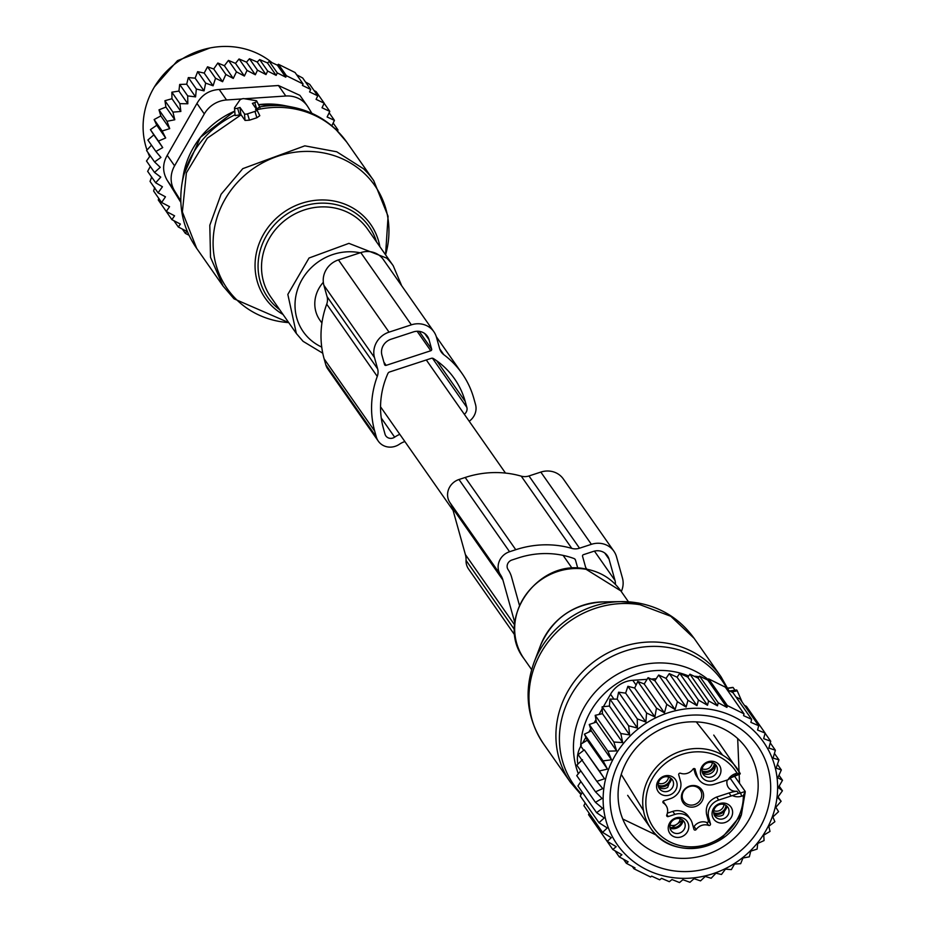 <?xml version="1.0" encoding="UTF-8"?>
<svg xmlns="http://www.w3.org/2000/svg" width="929" height="929" viewBox="0 0 929 929"><rect width="100%" height="100%" fill="white"/><g stroke="black" fill="none" stroke-linecap="round" stroke-linejoin="round"><path stroke-width="1.39" d="M323.338 282.3A32.178 29.856 145 0 0 319.03 288.211A32.178 29.856 145 0 0 319.866 320.133L321.91 323.06M732.9 687.565L727.825 688.331M734.99 690.212L733.109 687.53M729.671 690.967L736.72 689.968L737.243 690.828L731.657 691.977M742.132 702.057L737.243 690.828M735.466 773.683L735.571 775.25A9.847 9.139 145 0 0 733.689 776.075L728.034 779.733A12.472 11.578 -35 0 1 732.609 775.007A12.472 11.578 -35 0 1 735.466 773.683L737.069 773.16A49.911 46.311 -35 0 0 669.286 760.537A49.911 46.311 -35 0 0 649.626 784.076A49.911 46.311 -35 0 0 662.772 837.424A49.911 46.311 -35 0 0 719.882 838.121A49.911 46.311 -35 0 0 739.554 814.57A49.911 46.311 -35 0 0 743.339 795.63L745.221 791.45L734.351 775.936M727.233 780.023A9.847 9.139 145 0 0 728.429 787.56A9.847 9.139 145 0 0 734.467 791.194A9.847 9.139 145 0 0 736.976 791.218A39.401 36.556 145 0 0 729.021 792.983L731.123 795.99A39.401 36.556 145 0 1 732.458 795.572L738.532 793.424A9.847 9.139 145 0 0 740.518 792.994L741.737 796.153A12.472 11.578 -35 0 1 732.458 795.572M741.226 814.896L720.66 839.351A52.535 48.749 -35 0 1 650.985 828.656C670.993 860.672 727.871 851.963 741.412 814.791L745.221 791.45L740.518 792.994L730.426 778.572M737.069 773.16L740.216 773.903L732.366 777.19M693.777 768.585L694.927 772.696A14.446 13.401 145 0 0 696.727 776.516L698.84 779.524A14.446 13.401 -35 0 1 697.04 775.703L694.834 768.771M662.923 802.296L663.422 803.016A10.509 9.755 -35 0 1 666 805.478L663.898 802.459A10.509 9.755 145 0 0 663.051 801.425M666.894 814.617L668.253 816.568L674.872 814.396A14.446 13.401 -35 0 1 690.34 819.123L688.238 816.115A14.446 13.401 145 0 0 672.77 811.389L667.37 813.154M693.289 827.054A1.312 1.219 145 0 0 694.079 826.508L696.181 829.516A10.509 9.755 -35 0 1 708.699 825.428A1.312 1.219 -35 0 0 710.464 823.849L708.699 817.532A14.446 13.401 -35 0 1 718.709 800.055L731.123 795.99M708.699 817.532L706.597 814.512L708.351 820.83A1.312 1.219 145 0 1 706.586 822.409A10.509 9.755 145 0 0 694.079 826.508M706.597 814.512C705.192 806.349 708.537 800.531 716.607 797.047L729.021 792.983M686.717 787.478A11.369 10.556 145 0 0 682.989 802.575A11.369 10.556 145 0 0 698.248 805.153A11.369 10.556 145 0 0 703.299 793.099A11.369 10.556 145 0 0 693.406 785.493A11.369 10.556 145 0 0 686.717 787.478M698.84 779.524A14.446 13.401 -35 0 0 714.308 784.25L726.722 780.186A39.401 36.556 145 0 0 728.034 779.733M696.181 829.516A1.312 1.219 -35 0 1 693.905 829.26L692.14 822.943A14.446 13.401 -35 0 0 690.34 819.123M668.253 816.568A1.312 1.219 -35 0 1 666.755 814.954A10.509 9.755 -35 0 0 666 805.478M663.422 803.016A1.312 1.219 -35 0 1 663.852 800.763L670.471 798.603A14.446 13.401 -35 0 0 680.481 781.126L678.716 774.809A1.312 1.219 -35 0 1 680.481 773.23A10.509 9.755 -35 0 0 692.999 769.131A1.312 1.219 -35 0 1 695.275 769.386M669.704 833.208A10.533 9.778 -35 0 1 673.165 819.227A10.533 9.778 -35 0 1 687.297 821.619A10.533 9.778 -35 0 1 686.299 833.406A10.533 9.778 -35 0 1 674.524 836.913A10.533 9.778 -35 0 1 669.704 833.208M661.494 777.399A10.533 9.778 -35 0 1 675.638 779.791A10.533 9.778 -35 0 1 672.178 793.772A10.533 9.778 -35 0 1 660.124 793.633A10.533 9.778 -35 0 1 657.349 782.369A10.533 9.778 -35 0 1 661.494 777.399M719.476 765.45A10.533 9.778 -35 0 1 716.015 779.431A10.533 9.778 -35 0 1 701.871 777.039A10.533 9.778 -35 0 1 702.881 765.241A10.533 9.778 -35 0 1 714.656 761.745A10.533 9.778 -35 0 1 719.476 765.45M727.674 821.248A10.533 9.778 -35 0 1 713.542 818.855A10.533 9.778 -35 0 1 717.002 804.874A10.533 9.778 -35 0 1 729.056 805.025A10.533 9.778 -35 0 1 731.831 816.277A10.533 9.778 -35 0 1 727.674 821.248M686.903 787.815A10.01 9.29 145 0 0 683.349 800.647A10.01 9.29 145 0 0 697.052 803.376A10.01 9.29 145 0 0 699.676 789.22A10.01 9.29 145 0 0 692.79 786.062A10.01 9.29 145 0 0 686.903 787.815M684.104 821.677A7.885 7.316 145 0 0 673.432 819.947A7.885 7.316 145 0 0 674.547 833.116A7.885 7.316 145 0 0 684.104 821.677M669.844 790.312A7.885 7.316 145 0 0 672.306 779.663A7.885 7.316 145 0 0 658.754 781.777A7.885 7.316 145 0 0 669.844 790.312M703.114 774.171A7.885 7.316 145 0 0 713.786 775.889A7.885 7.316 145 0 0 712.671 762.732A7.885 7.316 145 0 0 703.114 774.171M717.362 805.536A7.885 7.316 145 0 0 714.9 816.185A7.885 7.316 145 0 0 728.452 814.071A7.885 7.316 145 0 0 717.362 805.536M682.71 820.121L670.215 828.877M671.052 778.305L667.742 787.293A7.885 7.316 -35 0 1 658.556 787.049M714.889 763.952A7.885 7.316 -35 0 1 702.382 772.707M726.548 805.78L723.25 814.779A7.885 7.316 -35 0 1 714.053 814.524M715.167 765.043A9.847 9.278 -37.3 0 1 702.208 772.092M714.355 763.568A8.744 8.233 -37.3 0 1 702.01 770.849M702.161 768.806A7.223 6.805 142.7 0 0 712.369 762.639M671.33 779.385A9.847 9.278 -37.3 0 1 658.371 786.445M670.517 777.91A8.744 8.233 -37.3 0 1 658.173 785.191M658.324 783.159A7.223 6.805 142.7 0 0 668.532 776.981M683.001 821.213A9.847 9.278 -37.3 0 1 670.03 828.262M682.188 819.738A8.744 8.233 -37.3 0 1 669.844 827.019M669.983 824.975A7.223 6.805 142.7 0 0 680.191 818.809M726.838 806.86A9.847 9.278 -37.3 0 1 713.867 813.92M726.025 805.385A8.744 8.233 -37.3 0 1 713.669 812.666M713.82 810.634A7.223 6.805 142.7 0 0 724.028 804.456M778.955 759.876L776.11 768.167L781.347 769.932L777.782 777.77L782.508 780.279L778.293 787.595L782.439 790.765L777.643 797.477L781.126 801.262L775.831 807.313L778.583 811.632L772.882 816.951L774.867 821.724L768.84 826.276L770.002 831.42L763.754 835.148L764.068 840.571L757.692 843.474L757.135 849.083L750.737 851.138L749.308 856.828L742.968 858.013L740.668 863.691L734.514 864.04L731.355 869.614L725.468 869.126L721.473 874.479L715.957 873.202L711.161 878.253L705.262 876.453L700.547 880.878L694.033 878.683L689.957 882.295L682.896 879.693L679.517 882.55L671.981 879.542L669.344 881.691L661.564 878.358L659.718 879.821L651.67 876.14L650.579 876.999L633.926 868.754L635.018 867.895L626.309 863.273L628.143 861.81L619.26 856.898L621.896 854.75L612.815 849.536L616.194 846.679L607.218 841.337L611.294 837.714L602.573 832.372L607.276 827.948L598.984 822.722L604.256 817.903L596.592 812.666L602.584 808.288L595.431 802.319L602.073 798.475L595.501 791.833L602.724 788.593L596.813 781.335L604.535 778.757L599.356 770.965L607.485 769.119L603.072 760.874L611.537 759.794L607.938 751.178L616.624 750.911L613.872 742.027L622.685 742.596L620.804 733.515L629.641 734.932L628.631 725.781L637.399 728.046L637.271 718.907L645.852 722.03L646.584 712.996L654.899 716.944L656.466 708.119L664.421 712.868L666.778 704.345L675.069 709.57L677.392 701.72L686.113 707.074L687.983 700.303L696.971 705.645L698.434 700.048L707.503 705.262L708.595 700.907L717.478 705.819L718.222 702.777L726.931 707.399L727.361 705.599L744.013 713.855L743.583 715.655L751.642 719.325L750.899 722.367L758.679 725.7L757.588 730.055L765.124 733.062L763.661 738.66L770.722 741.261L768.852 748.042L775.378 750.237L773.056 758.076L778.955 759.876L774.438 753.419M692.581 708.351A89.312 82.867 -35 0 1 777.596 789.476A89.312 82.867 -35 0 1 688.168 878.265A89.312 82.867 -35 0 1 603.153 797.14A89.312 82.867 -35 0 1 692.581 708.351M717.478 705.819L698.097 678.124L689.91 674.21L687.843 677.171L679.738 673.351L677.067 677.218L669.298 673.606L687.983 700.303M698.097 678.124L699.525 676.091L707.817 680.109L708.676 678.902L725.328 687.158L744.013 713.855M727.093 689.666L732.946 692.628L751.642 719.325M735.965 696.947L739.995 699.003L758.679 725.7M744.408 705.32L746.44 706.365L765.124 733.062M770.269 742.933L775.378 750.237M781.126 801.262L778.061 796.896M782.439 790.765L779.164 786.097M782.508 780.279L778.966 775.204M781.347 769.932L777.434 764.346M770.722 741.261L765.09 733.213M727.361 705.599L708.676 678.902M726.931 707.399L707.817 680.109M718.222 702.777L699.525 676.091M708.595 700.907L689.91 674.21M707.503 705.262L687.843 677.171M698.434 700.048L679.738 673.351M696.971 705.645L677.067 677.218M621.71 838.527A82.216 76.283 145 0 0 732.052 857.212A82.216 76.283 145 0 0 759.039 748.089A82.216 76.283 145 0 0 648.697 729.404A82.216 76.283 145 0 0 621.71 838.527M594.188 822.722L612.815 849.536M589.183 813.258L588.533 814.64L607.218 841.337M585.177 802.993L583.876 805.675L602.573 832.372M582.309 792.251L580.3 796.025L598.984 822.722M580.892 781.556L577.908 785.969L596.592 812.666M580.799 770.815L576.746 775.622L595.431 802.319M582.495 759.69L576.816 765.136L595.501 791.833M604.535 778.757L584.318 749.866L578.128 754.638L596.813 781.335M584.318 749.866L599.356 770.965M607.485 769.119L587.256 740.227L580.66 744.28M587.256 740.227L584.387 734.177L603.072 760.874M611.537 759.794L591.308 730.902L584.387 734.177M591.308 730.902L589.253 724.492L607.938 751.178M616.624 750.911L596.395 722.019L589.253 724.492M596.395 722.019L595.187 715.33L613.872 742.027M622.685 742.596L602.456 713.693L595.187 715.33M602.456 713.693L602.12 706.818L620.804 733.515M629.641 734.932L609.412 706.04L602.12 706.818M609.412 706.04L609.947 699.084L628.631 725.781M637.399 728.046L617.17 699.154L609.947 699.084M617.17 699.154L618.586 692.21L637.271 718.907M645.852 722.03L625.635 693.127L618.586 692.21M625.635 693.127L627.899 686.299L646.584 712.996M654.899 716.944L634.681 688.052L627.899 686.299M634.681 688.052L637.782 681.421L656.466 708.119M664.421 712.868L644.192 683.976L637.782 681.421M644.192 683.976L648.094 677.647L666.778 704.345M675.069 709.57L654.864 680.702L648.094 677.647M654.864 680.702L658.696 675.023L677.392 701.72M686.113 707.074L666.023 678.379L658.696 675.023M666.023 678.379L669.298 673.606M694.242 676.277A26.267 24.375 -35 0 1 699.026 676.811M603.42 706.679L610.539 694.253A26.267 24.375 -35 0 1 632.777 680.295L647.048 679.343M651.241 679.064L656.199 678.727M665.443 678.112L666.244 678.054M686.81 676.684L688.25 676.591M614.986 850.801L619.26 856.898M623.498 859.255L626.309 863.273M632.347 866.502L633.926 868.754M628.236 829.539A71.707 66.54 145 0 0 629.374 831.223A71.707 66.54 145 0 0 725.386 845.227A71.707 66.54 145 0 0 748.008 750.655A71.707 66.54 145 0 0 746.881 748.971A71.707 66.54 145 0 0 650.869 734.967A71.707 66.54 145 0 0 628.236 829.539M577.931 764.068A26.267 24.375 -35 0 1 580.822 746.15L581.322 745.279M582.553 743.107L585.874 737.312M588.893 732.04L590.67 728.94M594.2 722.774L595.965 719.685M598.95 714.482L602.213 708.792M580.683 770.954A26.267 24.375 -35 0 1 579.893 769.537M514.968 635.32L468.53 568.978A15.758 14.62 -35 0 1 466.056 560.408A21.019 19.497 -35 0 0 465.383 554.555L452.377 507.873L502.949 580.114L514.794 622.662M502.949 580.114A21.019 19.497 -35 0 0 500.487 574.796L449.926 502.554A21.019 19.497 -35 0 1 452.377 507.873M449.926 502.554A15.758 14.62 -35 0 1 458.996 479.503L465.197 477.471A95.222 88.348 -35 0 1 521.227 476.147A13.215 12.263 -35 0 0 528.961 475.962L540.817 472.083A21.019 19.497 -35 0 1 563.322 478.958L613.883 551.199A21.019 19.497 -35 0 1 616.508 556.761L622.453 578.047A21.019 19.497 -35 0 1 621.292 591.552M500.487 574.796A15.758 14.62 -35 0 1 509.568 551.733L458.996 479.503M465.197 477.471L515.769 549.713L509.568 551.733M515.769 549.713A95.222 88.348 -35 0 1 571.799 548.389L521.227 476.147M540.817 472.083L591.39 544.324L579.533 548.203A13.215 12.263 -35 0 1 571.799 548.389M591.39 544.324A21.019 19.497 -35 0 1 613.883 551.199M615.416 584.364A13.145 12.193 145 0 0 615.01 580.486L609.064 559.188A13.145 12.193 145 0 0 607.427 555.728A13.145 12.193 145 0 0 593.376 551.42L583.447 554.671A1.312 1.219 145 0 0 582.541 556.262L586.118 569.071M519.392 605.162L511.577 577.095A28.892 26.813 145 0 0 508.117 569.651A6.573 6.097 145 0 1 511.879 560.024L518.08 557.992A86.025 79.824 145 0 1 574.064 558.55A2.659 2.473 145 0 1 575.492 560.094L577.757 568.211M237.592 108.205L239.984 107.427L244.478 113.849A2.624 0.929 -15.6 0 0 247.52 113.837L254.964 111.41A2.624 0.929 -15.6 0 0 256.903 109.843A2.624 0.929 -15.6 0 0 256.88 109.796L252.386 103.374L254.778 102.585A2.624 0.929 -15.6 0 0 256.718 101.017A2.624 0.929 -15.6 0 0 256.079 100.68L244.118 98.671A2.624 0.929 -15.6 0 0 239.821 100.088L234.607 107.706A2.624 0.929 -15.6 0 0 234.491 108.054A2.624 0.929 -15.6 0 0 237.592 108.205L239.624 114.929L240.832 114.406L245.059 120.433L249.448 120.189L256.88 117.751L259.806 115.695M255.533 109.599L259.133 107.381M239.624 114.929L235.13 115.568L234.491 108.054M239.984 107.427L240.832 114.406M209.908 47.983L177.497 60.64L154.504 86.769M233.272 78.431L224.377 65.727L217.839 63.021L225.852 74.459L233.272 78.431L236.454 71.847L228.453 60.397L224.377 65.727M217.839 63.021L213.705 69.001L222.6 81.717L215.54 78.233L213.089 85.793L205.657 83.111L204.043 90.879L196.344 89.021L195.578 96.895L187.704 95.896L187.821 103.781L179.878 103.642L180.865 111.445L172.945 112.142L174.803 119.76L167.011 121.304L169.717 128.643L162.145 130.989L165.676 137.968L158.429 141.092L162.726 147.606L155.886 151.45L160.914 157.442L154.574 161.948L160.252 167.325L154.504 172.434L160.763 177.137L155.666 182.781L162.447 186.752L158.058 192.837L150.045 181.399L151.671 177.067M155.666 182.781L147.653 171.342L150.301 166.442M154.504 172.434L146.492 160.996L150.243 155.758M154.574 161.948L146.561 150.51L151.485 145.156M155.886 151.45L147.874 140.012L153.819 134.902L150.417 129.642L158.429 141.092M165.676 137.968L156.769 125.252L150.417 129.642M156.769 125.252L154.133 119.551L162.145 130.989M169.717 128.643L160.822 115.939L154.133 119.551M160.822 115.939L158.998 109.854L167.011 121.304M174.803 119.76L165.908 107.056L158.998 109.854M165.908 107.056L164.932 100.704L172.945 112.142M180.865 111.445L171.97 98.729L164.932 100.704M171.97 98.729L171.865 92.192L179.878 103.642M187.704 95.896L179.692 84.446L178.925 91.077L171.865 92.192M196.344 89.021L188.332 77.583L186.683 84.191L179.692 84.446M205.657 83.111L197.645 71.661L195.136 78.164L188.332 77.583M215.54 78.233L207.527 66.795L204.183 73.077L197.645 71.661M213.705 69.001L207.527 66.795M331.804 125.821L334.44 120.352L327.124 116.996L329.795 111.387L322.026 107.776L324.198 103.189L316.092 99.368L317.753 95.826L309.566 91.913L310.704 89.451L302.413 85.422L303.086 83.97L286.434 75.725L285.76 77.177L277.283 72.903L276.145 75.365L267.668 71.034L266.008 74.575L257.496 70.163L255.336 74.761L247.056 70.418L244.373 76.039L235.501 63.369L228.453 60.397M235.501 63.369L239.043 58.98L247.056 70.418M255.336 74.761L246.51 62.15L239.043 58.98M246.51 62.15L249.483 58.724L257.496 70.163M266.008 74.575L257.228 62.034L249.483 58.724M257.228 62.034L259.655 59.584L267.668 71.034M222.6 81.717L225.852 74.459M244.373 76.039L236.454 71.847M188.947 235.2L185.37 233.388L186.81 231.356L178.333 227.013L180.4 224.063L171.888 219.65L174.571 215.795L166.291 211.452L169.554 206.679L161.634 202.487L165.467 196.809L158.058 192.837M180.841 202.371L167.197 180.284C162.424 171.993 162.436 163.678 167.232 155.329L196.948 103.444C201.883 94.804 209.304 90.148 219.198 89.474L278.456 85.514L299.904 95.362L307.278 105.894A26.267 24.375 145 0 0 285.807 96.012L244.629 98.764M334.44 120.352L329.133 112.769M334.986 128.632L338.028 129.99L333.151 123.034M337.471 131.035L338.028 129.99M178.333 227.013L173.92 220.707M171.888 219.65L163.91 208.061M166.291 211.452L158.278 200.002L158.731 198.341M161.634 202.487L153.622 191.037L154.69 187.391M162.726 147.606L153.819 134.902M187.821 103.781L178.925 91.077M195.578 96.895L186.683 84.191M204.043 90.879L195.136 78.164M213.089 85.793L204.183 73.077M276.145 75.365L267.436 62.917L259.655 59.584M267.436 62.917L269.282 61.453L277.33 65.135L278.421 64.275L295.074 72.52L303.086 83.97M296.653 74.773L302.691 78.001L310.704 89.451M305.502 82.019L309.74 84.376L317.753 95.826M324.198 103.189L316.185 91.739L314.014 90.473M329.795 111.387L324.14 103.305M149.604 156.42A78.802 73.124 -35 0 1 147.885 152.391M146.968 149.929A78.802 73.124 -35 0 1 178.275 61.488A78.802 73.124 -35 0 1 272.058 62.696M286.434 75.725L278.421 64.275M285.76 77.177L277.33 65.135M277.283 72.903L269.282 61.453M241.761 98.95L226.537 99.972A26.267 24.375 145 0 0 204.299 113.93L174.582 165.827A26.267 24.375 145 0 0 174.536 190.77L180.795 200.919M311.912 113.338L307.998 106.998A26.267 24.375 145 0 0 307.278 105.894M185.37 233.388L182.351 229.08M378.312 441.159L327.74 368.918A15.758 14.62 145 0 1 325.777 364.749L376.338 436.99A15.758 14.62 145 0 0 378.312 441.159A15.758 14.62 145 0 0 399.389 444.259A21.019 19.497 145 0 1 404.858 441.554M469.215 421.255A15.758 14.62 145 0 0 475.532 404.533L473.883 398.611A95.222 88.348 145 0 0 462.003 373.423A95.222 88.348 145 0 0 443.783 354.657A13.215 12.263 145 0 1 441.275 352.068A13.215 12.263 145 0 1 439.626 348.596L436.479 337.273A21.019 19.497 145 0 0 433.855 331.711A21.019 19.497 145 0 0 411.361 324.836L389.042 332.141A21.019 19.497 145 0 0 374.48 357.56L377.638 368.883L327.066 296.641L323.907 285.319L374.48 357.56M327.066 296.641A13.215 12.263 145 0 1 326.718 304.178L377.279 376.419A13.215 12.263 145 0 0 377.638 368.883M377.279 376.419A95.222 88.348 145 0 0 374.689 431.079L376.338 436.99M384.56 364.598A1.312 1.219 145 0 0 386.127 365.364L430.766 350.756A1.312 1.219 145 0 0 431.671 349.176L429.035 339.712A13.145 12.193 145 0 0 427.398 336.24A13.145 12.193 145 0 0 413.335 331.932L391.016 339.236A13.145 12.193 145 0 0 381.924 355.133L384.56 364.598M464.314 414.264A6.573 6.097 145 0 0 466.857 407.366L465.208 401.456A86.025 79.824 145 0 0 454.467 378.695A86.025 79.824 145 0 0 433.448 358.582A2.659 2.473 145 0 0 431.277 358.339L389.576 371.983A2.659 2.473 145 0 0 387.892 373.493A86.025 79.824 145 0 0 383.375 428.234L385.024 434.157A6.573 6.097 145 0 0 394.651 437.164A28.892 26.813 145 0 1 399.795 434.319M433.855 331.711L383.282 259.481A21.019 19.497 145 0 0 360.789 252.595L411.361 324.836M389.042 332.141L338.47 259.899L360.789 252.595M338.47 259.899A21.019 19.497 145 0 0 323.907 285.319M326.718 304.178A95.222 88.348 145 0 0 324.128 358.838L374.689 431.079M325.777 364.749L324.128 358.838M721.043 676.788A91.936 85.305 -35 0 0 667.057 643.228A91.936 85.305 -35 0 0 572.485 683.976A91.936 85.305 -35 0 0 570.406 782.241L543.465 743.757A91.936 85.305 -35 0 1 545.544 645.504A91.936 85.305 -35 0 1 640.116 604.744L670.773 616.264L694.102 638.304L721.043 676.788L729.16 691.199M581.391 793.958A90.601 84.063 -35 0 1 572.229 693.197A90.601 84.063 -35 0 1 668.926 647.606A90.601 84.063 -35 0 1 727.709 689.98M578.326 773.741A82.681 76.724 -35 0 1 594.061 693.359A82.681 76.724 -35 0 1 673.409 664.049A82.681 76.724 -35 0 1 708.212 679.552M580.799 744.187A76.341 70.836 -35 0 1 672.979 671.493A76.341 70.836 -35 0 1 688.644 676.01M694.102 638.304C680.109 619.004 661.262 607.194 637.549 602.875L620.886 601.62L602.654 601.911A64.356 59.711 145 0 0 540.562 645.376L534.047 662.412A90.008 83.517 -35 0 1 620.886 601.62A90.008 83.517 -35 0 1 637.062 602.84M580.706 746.347A76.341 70.836 -35 0 1 580.788 744.454M531.632 669.6L523.979 658.673A59.108 54.834 -35 0 1 525.326 595.512A59.108 54.834 -35 0 1 586.118 569.314L620.827 590.89L628.468 601.806M745.255 791.996L741.354 814.57M627.667 795.34L650.985 828.656A52.535 48.749 -35 0 1 646.7 782.473A52.535 48.749 -35 0 1 667.394 757.692A52.535 48.749 -35 0 1 737.069 768.399A52.535 48.749 -35 0 1 740.262 773.706M735.768 775.181L739.705 773.892M736.976 791.218L738.532 793.424M743.339 795.63L741.737 796.153M694.927 772.696L697.04 775.703M674.872 814.396L672.77 811.389M706.586 822.409L708.699 825.428M708.351 820.83L710.464 823.849M718.709 800.055L716.607 797.047M632.777 680.295L636.086 685.021M613.941 699.119L610.539 694.253M580.822 746.15L583.737 750.307M514.527 629.665L466.056 560.408M514.62 624.892L465.383 554.555M579.533 548.203L528.961 475.962M574.633 558.852L575.492 560.094M609.064 559.188L604.733 552.999M594.444 551.118L615.01 580.486M586.896 569.21L585.665 567.456M256.927 109.889L259.76 115.626M254.964 111.41L256.88 117.751M254.778 102.585L256.81 109.308M244.478 113.849L245.059 120.433M247.52 113.837L249.448 120.189M241.122 114.801L207.33 138.166L186.381 172.852L182.374 211.94L196.681 248.368M363.506 168.764L336.751 151.787L304.817 145.841L242.783 168.648L221.067 194.312L209.803 225.259L210.511 257.298L223.099 286.109L234.027 298.824L288.733 322.607A90.008 83.517 145 0 1 237.301 300.381A90.008 83.517 145 0 1 240.437 179.297A90.008 83.517 145 0 1 364.749 173.839A90.008 83.517 145 0 1 385.57 254.813L388.078 216.248L373.737 180.656A91.936 85.305 145 0 0 363.506 168.764M373.737 180.656L346.796 142.183A91.936 85.305 145 0 0 336.577 130.281A91.936 85.305 145 0 0 256.845 109.75M346.796 142.183L335.88 129.468C323.617 117.925 309.16 110.493 292.496 107.16A90.601 84.063 145 0 0 259.632 106.916M284.158 105.523A82.681 76.724 145 0 0 258.517 104.652L284.158 105.523L292.496 107.16M234.747 111.12A82.681 76.724 145 0 0 183.164 176.22L181.84 184.616C178.484 207.597 183.257 228.592 196.158 247.625L223.099 286.109M235.06 114.778A90.601 84.063 145 0 0 181.84 184.616M283.043 314.49A64.356 59.711 -35 0 1 272.348 306.465A64.356 59.711 -35 0 1 274.601 219.894A64.356 59.711 -35 0 1 363.471 215.992A64.356 59.711 -35 0 1 379.88 246.696M376.524 241.9A61.825 57.366 145 0 0 362.229 218.547A61.825 57.366 145 0 0 276.842 222.298A61.825 57.366 145 0 0 274.682 305.467A61.825 57.366 145 0 0 279.687 309.694M401.7 285.784L393.222 265.74L367.675 229.254A59.108 54.834 145 0 0 361.102 221.601A59.108 54.834 145 0 0 283.484 221.532A59.108 54.834 145 0 0 270.838 297.048L296.374 333.534L302.959 341.187M393.222 265.74A59.108 54.834 145 0 0 386.638 258.088L348.909 243.363L309.032 258.018L287.827 294.412L296.374 333.534L303.075 341.326L322.758 353.206M360.173 252.804A52.43 48.645 145 0 0 302.378 278.944A52.43 48.645 145 0 0 309.102 338.528A52.43 48.645 145 0 0 321.736 347.086M174.536 190.77L167.197 180.284M167.232 155.329L174.582 165.827M204.299 113.93L196.948 103.444M219.198 89.474L226.537 99.972M285.807 96.012L278.456 85.514M439.696 348.816L443.783 354.657M381.262 418.038L394.651 437.164M432.449 358.234L466.857 407.366M465.208 401.456L436.758 360.824M386.127 365.364L383.886 362.159M430.766 350.756L417.121 331.27M419.211 331.374L431.671 349.176M429.035 339.712L424.692 333.511M380.553 406.821L453.108 510.462M426.306 359.964L505.492 473.082M563.113 555.391L572.148 568.304M732.958 687.39L727.732 688.134M570.406 782.241L581.02 794.667M534.047 662.412C523.712 691.339 526.848 718.454 543.465 743.757M602.654 601.911C573.239 603.943 552.546 618.435 540.562 645.376M523.979 658.673C494.123 620.711 537.461 558.108 585.688 568.989C600.529 571.707 612.234 578.999 620.827 590.89M740.285 773.741L713.751 735.083M622.744 819.018L656.606 835.241M621.246 774.403L643.472 810.564M739.519 783.31L737.684 738.555M722.646 755.138L696.274 721.879M256.903 109.843L259.795 115.695M256.718 101.017L260.004 107.659M234.747 111.074L200.374 137.376L183.164 176.22M436.316 336.728L462.003 373.423"/></g></svg>
